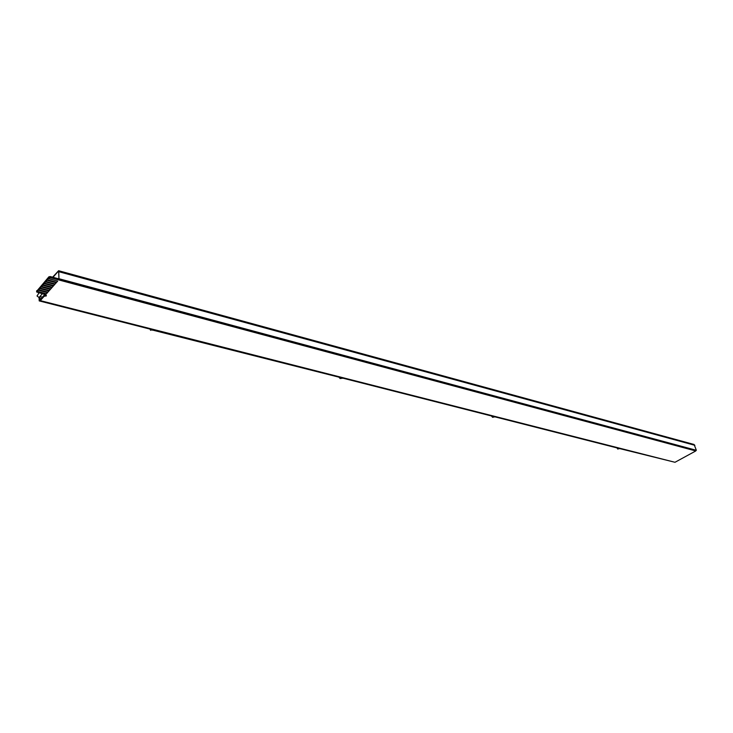 <?xml version="1.0" encoding="UTF-8"?>
<svg xmlns="http://www.w3.org/2000/svg" width="733" height="733" viewBox="0 0 733 733"><rect width="100%" height="100%" fill="white"/><g stroke="black" fill="none" stroke-linecap="round" stroke-linejoin="round"><path stroke-width="1.1" d="M44.136 296.288L46.39 295.875L45.574 294.675L36.668 291.991L48.909 277.908L50.293 277.651L695.773 450.96L674.983 462.285L40.297 300.622L44.136 296.288L44.117 295.207L46.197 294.95M40.297 300.622L40.278 299.54L44.117 295.207M695.773 450.96L695.599 450.355M36.751 291.175L48.891 276.817L50.265 276.561L58.942 278.897M52.996 277.294L58.008 271.586L58.75 271.787M52.602 277.193L58.631 270.724L58.952 279.136L696.35 450.291L694.114 444.5L58.631 270.724M58.952 279.136L58.777 272.099L58.008 271.586M59.245 278.797L696.35 450.291M618.267 448.715L620.072 448.642L618.267 448.715M618.588 447.918L617.754 448.587M150.76 329.951L153.646 330.253L150.76 329.951M151.236 328.879L150.522 329.648M342.705 378.21L340.039 378.54L342.797 378.146L492.191 416.152L492.457 416.958M340.708 377.138L339.938 377.898M494.912 416.848L492.53 417.306L494.912 416.848L617.662 448.074L617.809 448.788M493.208 415.987L492.402 416.701M42.294 293.823L39.939 296.499L40.058 299.953L39.215 300.906L39.032 297.534L37.017 295.967L38.986 292.971M42.413 297.14L39.939 296.499L39.032 297.534M153.628 330.354L339.581 377.33L339.993 378.255M39.215 300.906L149.963 329.08L150.549 330.152M620.072 448.688L673.792 461.982M153.591 329.484L153.637 330.162M42.578 285.146L41.57 286.438L50.843 288.866L51.851 287.721L42.578 285.146L41.57 286.438M51.851 287.721L42.578 285.284M41.13 286.795L40.132 288.078L49.386 290.506L50.403 289.361L41.13 286.795L40.132 288.078M50.403 289.361L41.14 286.933M39.692 288.435L38.693 289.718L47.947 292.128L48.955 290.992L39.692 288.435L38.693 289.718M48.955 290.992L39.692 288.573M44.026 283.488L43.018 284.78L52.29 287.226L53.307 286.081L44.026 283.488L43.018 284.78M53.307 286.081L44.026 283.625M45.483 281.829L44.466 283.13L53.747 285.586L54.773 284.431L45.483 281.829L44.466 283.13M54.773 284.431L45.483 281.967M46.939 280.162L45.922 281.463L55.213 283.937L56.239 282.773L46.939 280.162L45.922 281.463M56.239 282.773L46.939 280.299M38.263 290.076L37.264 291.358L46.509 293.75L47.517 292.623L38.263 290.076L37.264 291.358M47.517 292.623L38.263 290.213M48.396 278.494L47.379 279.795L56.679 282.278L57.715 281.115L48.396 278.494L47.379 279.795M57.715 281.115L48.405 278.622M50.293 277.651L50.265 276.561M48.909 277.908L48.891 276.817M36.76 291.789L36.742 290.708M59.071 271.76L694.884 445.316M36.668 291.991L36.65 290.909M617.901 449.155L617.745 448.569M150.567 330.326L150.512 329.566M340.039 378.54L339.938 377.843M492.53 417.306L492.393 416.665M491.761 416.042L491.88 416.61M342.696 378.146L342.623 377.623M339.315 377.77L339.242 377.238M617.305 448.523L617.159 447.945"/></g></svg>
